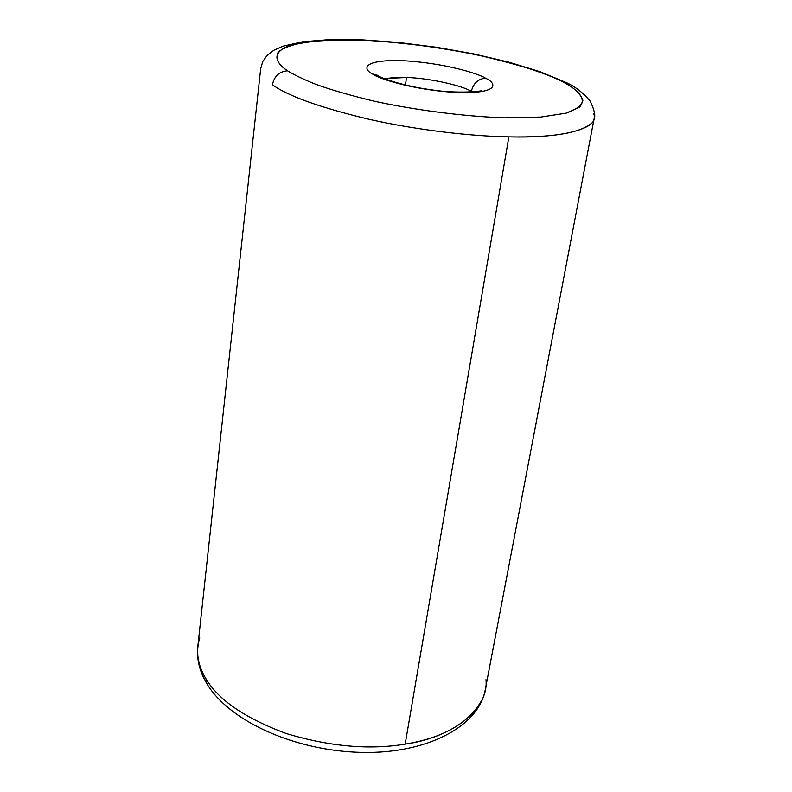 <?xml version="1.0" encoding="UTF-8"?>
<svg xmlns="http://www.w3.org/2000/svg" width="792" height="792" viewBox="0 0 792 792"><rect width="100%" height="100%" fill="white"/><g stroke="black" fill="none" stroke-linecap="round" stroke-linejoin="round"><path stroke-width="1.19" d="M272.418 84.774C274.279 76.101 279.338 71.448 287.595 70.805C278.329 64.865 275.171 58.677 278.121 52.242C282.506 48.183 291.515 44.827 305.148 42.174C321.77 40.194 342.203 39.58 366.439 40.333C405.89 42.857 443.005 47.758 477.784 55.004C519.562 64.815 547.361 73.498 561.172 81.051L564.924 81.992L561.172 81.051C550.341 75.527 532.343 69.181 507.207 62.023C471.527 52.529 417.275 43.095 366.439 40.333L332.135 39.937C312.454 41.035 297.475 43.233 287.199 46.53C270.894 53.797 276.299 63.202 287.595 70.805C293.842 74.755 303.227 79.259 315.76 84.318C330.64 89.714 349.945 95.297 373.675 101.069C412.563 109.593 460.954 116.216 504.078 117.859L540.758 117.087L566.092 113.157L579.487 107.128C588.001 97.891 575.338 88.189 561.172 81.051C572.844 86.595 580.081 92.971 582.892 100.188C582.486 104.98 576.883 109.306 566.092 113.157L540.758 117.087L504.078 117.859C460.954 116.216 412.563 109.593 373.675 101.069C349.945 95.297 330.64 89.714 315.76 84.318C303.227 79.259 293.842 74.755 287.595 70.805C279.338 71.448 274.279 76.101 272.418 84.774C288.387 96.258 320.968 107.851 370.161 119.562C418.117 130.254 471.844 136.264 508.87 136.877C471.844 136.264 418.117 130.254 370.161 119.562C320.968 107.851 288.387 96.258 272.418 84.774M485.555 78.22C478.219 73.468 443.451 62.776 402.583 60.687C362.815 59.351 362.281 68.934 372.557 73.983L377.833 75.537L372.557 73.983C362.281 68.934 362.815 59.351 402.583 60.687C443.451 62.776 478.219 73.468 485.555 78.22C496.267 82.962 500.613 93.416 459.231 92.595C415.582 90.684 378.368 78.735 372.557 73.983C378.368 78.735 415.582 90.684 459.231 92.595C500.613 93.416 496.267 82.962 485.555 78.22C478.17 78.834 473.428 83.229 471.329 91.387C473.428 83.229 478.17 78.834 485.555 78.22M385.021 78.883C390.713 77.616 397.891 77.161 406.524 77.517C426.967 77.814 461.736 85.199 471.329 91.387C461.736 85.199 426.967 77.814 406.524 77.517L405.445 85.001L406.524 77.517L387.407 78.378M197.654 654.311C198.337 662.726 201.089 670.844 205.89 678.655L206.94 683.833L205.89 678.655C197.634 665.329 195.584 651.707 199.742 637.788M481.783 700.247C468.745 723.235 443.213 737.857 405.177 744.124C369.359 750.083 329.739 746.569 286.308 733.56C245.134 718.245 218.325 699.94 205.89 678.655C218.325 699.94 245.134 718.245 286.308 733.56C329.739 746.569 369.359 750.083 405.177 744.124L508.87 136.877L405.177 744.124C451.787 737.679 489.05 709.79 485.981 679.635M593.634 113.81C601.088 128.601 562.043 138.471 508.87 136.877C552.064 137.66 579.615 133.145 591.505 123.314M260.677 68.716L262.746 61.548L267.033 55.48L273.824 50.262L282.982 46.193L302.524 41.798L329.482 39.6L362.291 39.847L398.604 42.471L436.481 47.263L473.953 53.945L509.068 62.212L539.936 71.666L564.924 81.992C574.339 85.912 582.803 92.347 590.317 101.297C594.416 110.147 595.693 115.889 594.129 118.543L485.278 689.634C478.853 726.551 426.452 754.083 361.31 752.4C295.782 750.955 229.63 721.68 206.94 683.833C199.594 671.636 196.545 659.251 197.792 646.668L260.677 68.716M481.655 90.338C484.298 91.308 456.261 93.941 431.284 89.783C405.336 86.447 380.803 78.2 377.833 75.537L376.834 75.002"/></g></svg>
